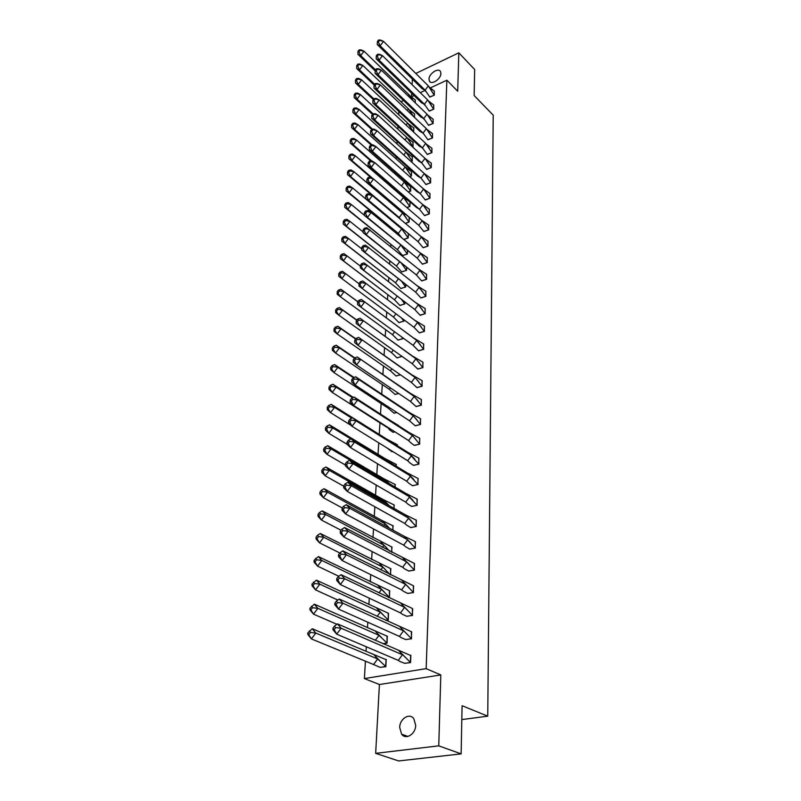 <?xml version="1.0" encoding="UTF-8"?>
<svg xmlns="http://www.w3.org/2000/svg" width="801" height="801" viewBox="0 0 801 801"><rect width="100%" height="100%" fill="white"/><g stroke="black" fill="none" stroke-linecap="round" stroke-linejoin="round"><path stroke-width="1.2" d="M440.9 73.502C440.981 79.059 431.389 85.377 429.416 81.111L429.006 79.139C428.956 73.612 438.497 67.304 440.5 71.579L440.9 73.502M415.689 725.316C415.679 734.096 405.857 740.224 401.601 734.177L399.689 727.418C399.769 718.667 409.531 712.59 413.807 718.697L415.689 725.316M430.417 87.89L446.868 80.19L457.711 91.234L458.823 52.816L474.673 69.547L474.152 95.529L493.216 115.154L487.749 716.174L462.087 705.721L461.136 753.881L398.648 760.95L375.669 753.34L438.758 745.841L440.81 674.933L426.152 668.645L364.385 678.567L365.436 661.185M461.136 753.881L438.758 745.841M458.823 52.816L415.799 73.452M440.81 674.933L379.414 684.515L375.669 753.34M379.414 684.515L364.385 678.567M366.037 651.393L366.317 646.787M367.479 627.744L367.809 622.237M368.891 604.565L369.281 598.187M370.272 581.836L370.713 574.637M371.634 559.549L372.125 551.559M372.966 537.701L373.496 528.94M374.267 516.265L374.848 506.773M375.549 495.228L376.17 485.036M376.81 474.592L377.471 463.729M378.042 454.337L378.743 442.833M379.253 434.422L379.964 422.858M380.495 414.077L381.136 403.544M381.717 394.122L382.297 384.58M382.908 374.528L383.429 365.957M384.079 355.304L384.55 347.664M385.231 336.43L385.641 329.682M386.362 317.897L386.713 312.02M387.474 299.644L387.774 294.738M388.565 281.652L388.805 277.777M389.646 263.98L389.817 261.106M390.708 246.618L390.818 244.716M391.739 229.557L391.799 228.585M393.231 205.076L393.281 204.335M394.192 189.396L394.262 188.215M395.133 173.977L395.223 172.365M396.054 158.798L396.175 156.786M396.966 143.87L397.116 141.457M397.857 129.171L398.027 126.378M398.738 114.703L398.938 111.549M412.415 79.139L412.104 84.676M411.644 93.216L411.454 96.781M461.817 719.578L487.749 716.174M446.868 80.19L426.152 668.645M400.921 101.707L403.524 100.485M411.374 96.811L414.057 95.559M420.255 92.656L424.9 90.483M380.034 667.363L385.852 666.692L386.232 659.393L385.722 659.483M404.575 663.298L410.553 662.617L410.863 655.228L410.352 655.318M383.279 643.814L387.083 643.143L386.963 636.074M405.626 639.538L411.544 638.787L411.364 631.649M386.112 620.465L388.285 620.054L388.185 613.125M406.668 616.249L412.525 615.438L412.345 608.44M388.705 597.566L389.466 597.416L389.376 590.627M407.679 593.411L413.486 592.55L413.316 585.691M390.648 574.888L390.538 568.56M408.67 571.023L414.427 570.112L414.267 563.383M391.829 552.3L391.689 546.903M409.641 549.065L415.349 548.094L415.198 541.506M392.981 530.162L392.81 525.666M410.603 527.529L416.25 526.507L416.109 520.049M394.112 508.455L393.912 504.82M411.544 506.402L417.141 505.331L417.001 498.993M395.223 487.158L394.983 484.355M412.465 485.666L418.012 484.555L417.882 478.337M396.315 466.272L396.044 464.27M413.366 465.321L418.863 464.159L418.743 458.062M397.386 445.777L397.086 444.545M391.829 451.654L392.991 451.644M414.247 445.336L419.704 444.134L419.584 438.157M392.89 432.22L395.013 431.919M415.118 425.731L420.525 424.48L420.405 418.613M393.932 413.126L396.926 412.545M415.979 406.467L421.326 405.186L421.226 399.429M394.953 394.372L398.738 393.521M416.81 387.554L422.127 386.232L422.017 380.585M395.964 375.949L400.47 374.828M417.641 368.981L422.908 367.619L422.798 362.072M396.946 357.847L402.052 356.425M418.452 350.728L423.669 349.336L423.569 343.889M397.917 340.065L402.973 338.663L403.013 337.942M419.243 332.795L424.42 331.374L424.33 326.017M398.878 322.573L403.894 321.151L403.964 319.789M420.024 315.173L425.161 313.712L425.071 308.455M399.819 305.381L404.795 303.929L404.885 302.067M420.795 297.852L425.892 296.36L425.802 291.194M400.74 288.48L405.676 286.998L405.797 284.655M421.556 280.821L426.603 279.309L426.512 274.222M401.651 271.859L406.548 270.348L406.688 267.544M422.297 264.08L427.303 262.538L427.223 257.542M402.543 255.519L407.399 253.977L407.569 250.733M423.028 247.619L427.994 246.047L427.914 241.141M403.894 239.579L408.24 237.867L408.43 234.192M423.739 231.429L428.675 229.837L428.595 225.011M405.456 223.479L409.071 222.027L409.281 217.932M424.45 215.509L429.336 213.887L429.266 209.141M406.968 207.639L409.882 206.448L410.112 201.942M425.141 199.839L429.997 198.197L429.917 193.532M408.41 192.05L410.683 191.109L410.653 186.553M425.832 184.43L430.648 182.758L430.568 178.182M409.812 176.721L411.464 176.01L411.444 171.534M426.502 169.261L431.278 167.579L431.208 163.064M411.153 161.632L412.245 161.161L412.215 156.746M427.163 154.343L431.909 152.631L431.829 148.195M412.445 146.783L413.006 146.543L412.986 142.198M427.814 139.654L432.52 137.922L432.45 133.567M357.566 79.019L361.641 79.88L358.287 84.375L355.444 82.924L355.504 80.04L356.455 80.521L357.566 79.019L356.625 78.538L358.788 78.438L361.641 79.88L407.609 123.034L413.616 132.075L413.737 127.87M428.455 125.196L433.131 123.454L433.061 119.159M414.528 117.427L414.477 113.762M429.086 110.969L433.721 109.196L433.651 104.971M415.288 102.858L415.208 99.875M429.706 96.951L434.312 95.169L434.242 91.004M398.718 650.532L410.372 662.417L410.663 655.488L337.431 623.869L341.126 628.234L402.472 654.767L398.247 660.374L400.059 661.546L404.755 663.338L410.553 662.487M335.699 627.583L334.468 626.122L332.976 628.104L332.986 629.786L336.67 634.162L334.207 629.566L335.699 627.583L341.126 628.234L336.67 634.162L398.247 660.374M334.468 626.122L337.431 623.869M332.976 628.104L334.207 629.566M373.536 664.52L311.409 638.908L307.894 634.572L307.784 632.93L311.409 638.908L315.804 633.06L312.26 628.745L386.042 659.654L385.681 666.492L380.215 667.393L373.536 664.52L377.692 658.983L385.862 666.572M308.956 634.372L310.418 632.42L315.804 633.06L377.692 658.983L375.208 656.099L380.175 661.165M374.087 654.787L375.208 656.099M312.26 628.745L307.784 632.93M310.418 632.42L309.246 630.978M399.839 626.752L411.374 638.597L411.654 631.819L339.264 599.018L342.928 603.223L403.554 630.838L399.379 636.394L401.261 637.686L405.817 639.588L411.554 638.677M337.561 602.552L336.34 601.15L334.868 603.103L334.878 604.865L338.523 609.09L336.09 604.515L337.561 602.552L342.928 603.223L338.523 609.09L399.379 636.394M336.34 601.15L339.264 599.018M334.868 603.103L336.09 604.515M400.931 603.443L412.355 615.248L412.635 608.61L341.066 574.687L344.7 578.733L404.625 607.398L400.49 612.895L402.432 614.307L406.848 616.299L412.535 615.338M339.384 578.062L338.182 576.7L336.72 578.642L336.72 580.475L340.335 584.55L337.932 579.994L339.384 578.062L344.7 578.733L340.335 584.55L400.49 612.895M338.182 576.7L341.066 574.687M336.72 578.642L337.932 579.994M402.012 580.595L413.316 592.37L413.586 585.851L342.828 550.868L346.433 554.763L405.666 584.41L401.571 589.856L403.584 591.388L407.859 593.471L413.486 592.46M341.176 554.072L339.974 552.77L338.533 554.682L338.523 556.595L342.107 560.52L339.734 555.994L341.176 554.072L346.433 554.763L342.107 560.52L401.571 589.856M339.974 552.77L342.828 550.868M338.533 554.682L339.734 555.994M403.063 558.197L414.257 569.932L414.517 563.544L344.55 527.529L348.125 531.293L406.688 561.881L402.633 567.278L404.705 568.93L408.85 571.093L414.427 570.022M342.928 530.592L341.737 529.331L340.315 531.233L340.295 533.206L343.849 536.99L341.496 532.495L342.928 530.592L348.125 531.293L343.849 536.99L402.633 567.278M341.737 529.331L344.55 527.529M340.315 531.233L341.496 532.495M346.242 504.68L349.787 508.305L344.64 507.584L343.459 506.372L346.242 504.68L404.105 536.229L415.178 547.924L415.439 541.656L404.105 536.229L410.833 542.988M403.684 545.141L345.551 513.942L349.787 508.305L407.699 539.794L403.684 545.141L405.797 546.903L409.822 549.136L415.349 548.024M343.228 509.466L345.551 513.942L342.027 510.297L342.047 508.255L343.228 509.466L344.64 507.584M343.459 506.372L342.047 508.255M382.908 643.664L386.913 642.953L379.013 635.333L375.258 640.329M336.871 624.289L313.501 614.137L310.017 609.951L309.917 608.229L313.501 614.137L317.847 608.349L314.342 604.184L387.444 636.324M387.263 636.244L387.093 643.023M311.078 609.631L312.53 607.699L317.847 608.349L379.013 635.333L376.38 632.339L381.596 637.656M375.439 631.278L376.38 632.339M314.342 604.184L309.917 608.229M312.53 607.699L311.359 606.307M385.772 620.314L388.125 619.864L380.305 612.144L377.141 616.359M337.842 600.059L315.554 589.886L312.09 585.841L312 584.049L315.554 589.886L319.849 584.149L316.375 580.134L388.635 613.376M388.465 613.296L388.295 619.944M313.161 585.401L314.593 583.488L319.849 584.149L380.305 612.144L377.521 609.06L382.988 614.617M376.77 608.229L377.521 609.06M316.375 580.134L312 584.049M314.593 583.488L313.431 582.137M388.385 597.416L389.306 597.236L381.576 589.416L378.963 592.89M338.793 576.269L317.556 566.127L314.122 562.232L314.042 560.37L317.556 566.127L321.822 560.45L318.367 556.575L389.817 590.868M389.636 590.788L389.476 597.316M315.194 561.671L316.615 559.769L321.822 560.45L381.576 589.416L378.633 586.242L384.34 592.029M378.062 585.621L378.633 586.242M318.367 556.575L314.042 560.37M316.615 559.769L315.464 558.477M390.067 574.597L382.818 567.128L380.735 569.901M339.814 552.98L319.529 542.858L316.115 539.093L316.045 537.171L319.529 542.858L323.744 537.241L320.32 533.506L390.968 568.8M317.186 538.422L318.588 536.55L323.744 537.241L382.818 567.128L379.734 563.874L385.671 569.881M390.477 574.798L390.798 568.71M320.32 533.506L317.456 535.298L316.045 537.171M318.588 536.55L317.456 535.298M389.837 551.258L384.039 545.271L382.447 547.393M341.046 530.252L321.451 520.059L318.077 516.435L318.007 514.442L321.451 520.059L325.627 514.492L322.232 510.888L392.089 547.143M319.138 515.654L320.53 513.791L325.627 514.492L384.039 545.271L380.805 541.947L386.963 548.154M391.659 552.219L391.929 547.053M322.232 510.888L319.399 512.59L318.007 514.442M320.53 513.791L319.399 512.59M405.116 514.683L416.079 526.347L416.34 520.199L405.116 514.683L347.894 482.292L351.409 485.786L408.68 518.127L404.705 523.423L406.878 525.306L410.773 527.609L416.25 526.447M346.322 485.056L345.151 483.884L343.759 485.746L343.729 487.849L347.223 491.363L344.921 486.918L346.322 485.056L351.409 485.786L347.223 491.363L404.705 523.423M345.151 483.884L347.894 482.292M343.759 485.746L344.921 486.918M389.586 528.31L385.241 523.824L384.11 525.326M342.277 507.954L323.344 497.721L319.989 494.217L319.929 492.174L321.051 493.336L323.344 497.721L327.469 492.214L324.105 488.73L381.807 520.4L393.201 525.897M321.051 493.336L322.433 491.494L327.469 492.214L385.241 523.824L381.867 520.45L388.225 526.838M392.81 530.072L393.041 525.806M324.105 488.73L321.311 490.332L319.929 492.174M322.433 491.494L321.311 490.332M406.107 493.546L416.971 505.171L417.221 499.143L406.107 493.546L349.516 460.345L353.001 463.719L409.641 496.88L405.707 502.117L407.929 504.119L411.714 506.482L417.141 505.271M347.964 462.978L346.803 461.847L345.421 463.689L345.391 465.852L348.856 469.246L346.583 464.82L347.964 462.978L353.001 463.719L348.856 469.246L405.707 502.117M346.803 461.847L349.516 460.345M345.421 463.689L346.583 464.82M389.266 505.711L386.412 502.778L385.722 503.699M343.749 486.227L325.196 475.824L321.862 472.45L321.812 470.337L322.923 471.459L325.196 475.824L329.281 470.367L325.937 467.013L383.008 499.474L394.292 505.051M322.923 471.459L324.295 469.646L329.281 470.367L386.412 502.778L383.008 499.474M393.952 508.365L394.132 504.96M325.937 467.013L323.183 468.525L321.812 470.337M324.295 469.646L323.183 468.525M407.088 472.81L417.842 484.395L418.092 478.477L407.088 472.81L351.108 438.838L354.563 442.082L410.593 476.024L406.688 481.221L408.951 483.343L412.625 485.746L418.012 484.495M349.576 441.331L348.425 440.25L347.063 442.072L347.023 444.295L350.458 447.559L348.215 443.163L349.576 441.331L354.563 442.082L350.458 447.559L406.688 481.221M348.425 440.25L351.108 438.838M347.063 442.072L348.215 443.163M388.815 483.404L387.284 482.502M345.401 465.031L327.008 454.357L323.704 451.103L323.664 448.94L324.765 450.022L327.008 454.357L331.053 448.95L327.739 445.716L384.19 478.938L395.364 484.585M324.765 450.022L326.117 448.22L331.053 448.95L387.564 482.132L384.19 478.938M395.063 487.068L395.193 484.495M327.739 445.716L325.016 447.138L323.664 448.94M326.117 448.22L325.016 447.138M408.049 452.465L418.693 464.009L418.943 458.192L408.049 452.465L352.67 417.752L356.095 420.885L411.524 455.569L407.659 460.715L409.962 462.948L413.526 465.401L418.863 464.109M351.158 420.125L350.017 419.073L348.665 420.885L348.615 423.158L352.029 426.302L349.807 421.927L351.158 420.125L356.095 420.885L352.029 426.302L407.659 460.715M350.017 419.073L352.67 417.752M348.665 420.885L349.807 421.927M347.023 444.245L328.79 433.311L325.506 430.167L325.476 427.954L326.568 428.996L328.79 433.311L332.795 427.954L329.501 424.84L385.351 458.773L396.405 464.5M326.568 428.996L327.909 427.213L332.795 427.954L350.908 438.948M385.351 458.773L388.004 461.236M396.155 466.172L396.245 464.4M329.501 424.84L326.808 426.172L325.476 427.954M327.909 427.213L326.808 426.172M408.991 432.49L412.435 435.494L419.534 443.994L419.774 438.287L408.991 432.49L354.192 397.076L357.596 400.089L412.435 435.494L408.61 440.59L410.943 442.943L414.417 445.436L419.704 444.104M352.71 399.329L351.579 398.317L350.237 400.11L350.187 402.432L353.571 405.466L351.369 401.111L352.71 399.329L357.596 400.089L353.571 405.466L408.61 440.59M351.579 398.317L354.192 397.076M350.237 400.11L351.369 401.111M392.78 451.514L391.979 451.734L386.793 447.809M386.643 439.048L397.436 444.775M352.63 417.772L331.234 404.355L334.508 407.369L330.533 412.665L350.948 425.301M330.533 412.665L327.279 409.641L327.249 407.369L330.533 412.665M328.34 408.38L329.662 406.608L334.508 407.369L351.799 418.192M397.226 445.676L397.276 444.675M331.234 404.355L328.57 405.606L327.249 407.369M329.662 406.608L328.57 405.606M409.912 412.885L413.326 415.779L420.365 424.35L420.595 418.743L409.912 412.885L355.694 376.8L359.068 379.704L413.326 415.779L409.531 420.835L415.278 425.822L420.525 424.45M354.232 378.933L353.111 377.962L351.779 379.734L351.719 382.097L355.083 385.031L352.901 380.705L354.232 378.933L359.068 379.704L355.083 385.031L409.531 420.835M353.111 377.962L355.694 376.8M351.779 379.734L352.901 380.705M394.813 431.789L393.041 432.31L389.426 429.706L387.424 427.073M392.46 421.807L398.447 425.411M353.381 397.466L332.936 384.27L336.18 387.163L332.245 392.42L387.153 427.444M332.245 392.42L329.011 389.496L328.991 387.183L332.245 392.42M330.072 388.155L331.384 386.402L336.18 387.163L352.67 397.797M332.936 384.27L330.302 385.431L328.991 387.183M331.384 386.402L330.302 385.431M410.813 393.631L414.207 396.425L421.166 405.056L421.396 399.549L410.813 393.631L357.166 356.916L414.207 396.425L410.452 401.441L416.14 406.568L421.336 405.166M355.724 358.928L354.613 357.987L353.291 359.749L353.231 362.162L356.565 364.986L354.402 360.68L355.724 358.928L360.51 359.709L356.565 364.986L410.452 401.441M354.613 357.987L357.166 356.916M353.291 359.749L354.402 360.68M396.735 412.425L394.082 413.226L388.255 408.22L388.946 407.298M354.112 377.511L334.598 364.555L337.822 367.349L333.927 372.555L388.255 408.22M333.927 372.555L330.723 369.742L330.703 367.379L333.927 372.555M331.774 368.31L333.076 366.578L337.822 367.349L353.531 377.772M334.598 364.555L332.004 365.646L330.703 367.379M333.076 366.578L332.004 365.646M411.704 374.728L415.068 377.431L421.967 386.112L422.187 380.705L411.704 374.728L358.608 337.401L415.068 377.431L411.344 382.397L416.971 387.664L422.127 386.222M357.186 339.304L356.085 338.402L354.783 340.135L354.713 342.598L358.017 345.311L355.884 341.046L357.186 339.304L361.932 340.095L358.017 345.311L411.344 382.397M356.085 338.402L358.608 337.401M354.783 340.135L355.884 341.046M398.568 393.401L395.103 394.472L389.336 389.336L390.427 387.894M354.833 357.897L336.24 345.211L339.434 347.904L335.569 353.061L389.336 389.336M335.569 353.061L332.385 350.347L332.375 347.944L335.569 353.061M333.446 348.846L334.728 347.123L339.434 347.904L354.483 358.157M336.24 345.211L333.667 346.222L332.375 347.944M334.728 347.123L333.667 346.222M412.585 356.155L415.919 358.768L422.748 367.499L422.968 362.192L412.585 356.155L360.019 318.247L415.919 358.768L412.225 363.694L417.792 369.091L422.908 367.609M358.618 320.04L357.526 319.178L356.235 320.901L356.165 323.404L359.449 326.017L357.326 321.772L358.618 320.04L363.324 320.851L359.449 326.017L412.225 363.694M357.526 319.178L360.019 318.247M356.235 320.901L357.326 321.772M400.3 374.708L396.115 376.059L390.407 370.783L391.859 368.85M355.794 338.793L337.842 326.227L341.016 328.821L337.191 333.927L390.407 370.783M337.191 333.927L334.027 331.314L334.027 328.871L337.191 333.927M335.078 329.742L336.36 328.03L341.016 328.821L355.604 339.033M337.842 326.227L335.299 327.168L334.027 328.871M336.36 328.03L335.299 327.168M413.446 337.922L416.75 340.435L423.509 349.216L423.729 343.999L413.446 337.922L361.411 299.464L416.75 340.435L413.096 345.321L418.603 350.838L423.669 349.336M360.029 301.146L358.938 300.315L357.667 302.017L357.586 304.57L360.85 307.083L358.748 302.858L360.029 301.146L364.685 301.957L360.85 307.083L413.096 345.321M358.938 300.315L361.411 299.464M357.667 302.017L358.748 302.858M401.822 356.265L397.096 357.957L391.449 352.56L393.261 350.157M356.845 320.09L339.414 307.584L342.568 310.087L338.773 315.153L391.449 352.56M338.773 315.153L335.639 312.63L335.639 310.147L338.773 315.153M336.69 310.978L337.952 309.296L342.568 310.087L356.725 320.24M339.414 307.584L336.901 308.455L335.639 310.147M337.952 309.296L336.901 308.455M417.571 322.433L413.947 327.269L362.222 288.5L366.027 283.414L361.411 282.603L360.33 281.792L362.773 281.011L417.571 322.433L424.27 331.254L424.48 326.127L414.467 320.08M360.33 281.792L359.068 283.494L362.222 288.5L358.988 286.077L413.947 327.269L419.404 332.906L424.42 331.374M358.988 286.077L359.068 283.494M360.15 284.295L361.411 282.603M401.732 337.001L402.823 338.553L398.067 340.165L392.48 334.658L394.623 331.804M357.887 301.727L340.966 289.291L344.09 291.694L340.335 296.71L392.48 334.658M340.335 296.71L337.221 294.287L337.231 291.764L340.335 296.71M402.863 337.832L402.973 338.663M338.272 292.565L339.524 290.893L344.09 291.694L357.837 301.797M340.966 289.291L338.483 290.092L337.231 291.764M339.524 290.893L338.483 290.092M418.372 304.74L414.778 309.536L363.574 270.247L367.339 265.211L362.773 264.39L361.702 263.619L364.115 262.898L418.372 304.74L425.011 313.602L425.221 308.565L415.729 302.688M361.702 263.619L360.44 265.301L363.574 270.247L360.36 267.914L414.778 309.536L420.175 315.294L425.151 313.712M360.36 267.914L360.44 265.301M361.511 266.072L362.773 264.39M401.611 318.027L403.744 321.031L399.028 322.683L393.491 317.066L395.954 313.782M339.814 274.493L341.867 278.608L338.773 276.275L338.783 273.712L339.814 274.493L341.056 272.831L340.024 272.06L342.488 271.319L345.591 273.632L341.867 278.608L393.491 317.066M403.814 319.679L403.894 321.151M341.056 272.831L345.591 273.632L359.058 283.764M340.024 272.06L338.783 273.712M419.163 287.349L415.599 292.105L364.896 252.335L368.63 247.339L364.105 246.518L363.043 245.767L365.426 245.116L419.163 287.349L425.731 296.25L425.942 291.304L416.951 285.597M363.043 245.767L361.792 247.429L362.863 248.18L364.896 252.335L361.712 250.092L415.599 292.105L420.946 297.972L425.872 296.37M361.712 250.092L361.792 247.429M362.863 248.18L364.105 246.518M397.186 296.16L394.482 299.764L340.305 258.583L340.315 255.99L341.336 256.731L343.369 260.836L394.482 299.764L399.959 305.501L404.645 303.819L401.651 299.584M341.336 256.731L342.568 255.088L341.546 254.348L343.979 253.667L347.053 255.899L343.369 260.836L340.305 258.583M404.735 301.957L404.785 303.929M342.568 255.088L347.053 255.899L360.42 266.172M341.546 254.348L340.315 255.99M419.944 270.257L416.41 274.973L366.197 234.733L369.892 229.787L364.355 228.245L366.718 227.654L419.944 270.257L426.452 279.199L426.653 274.332L418.132 268.796M364.355 228.245L363.123 229.887L364.175 230.608L366.197 234.733L363.033 232.58L416.41 274.973L421.696 280.951L426.583 279.309M363.033 232.58L363.123 229.887M364.175 230.608L365.416 228.956M398.387 278.848L395.464 282.763L341.797 241.201L341.817 238.568L342.838 239.289L344.851 243.364L395.464 282.763L400.88 288.6L405.526 286.888L401.631 281.391M342.838 239.289L344.06 237.657L343.038 236.946L345.441 236.335L348.505 238.478L344.851 243.364L341.797 241.201M405.646 284.545L405.666 286.998M344.06 237.657L348.505 238.478L361.752 248.881M343.038 236.946L341.817 238.568M420.705 253.456L417.201 258.132L367.469 217.451L371.143 212.555L365.646 211.023L367.989 210.493L371.143 212.555L420.705 253.456L427.153 262.438L427.354 257.652L419.293 252.295M365.646 211.023L364.425 212.655L365.476 213.346L367.469 217.451L364.335 215.379L417.201 258.132L422.447 264.21L427.283 262.538M364.335 215.379L364.425 212.655M365.476 213.346L366.698 211.714M399.569 261.847L396.425 266.042L343.269 224.13L343.299 221.466L344.31 222.157L346.292 226.212L396.425 266.042L401.792 271.98L406.397 270.247L401.521 263.409M344.31 222.157L345.511 220.545L344.5 219.854L346.883 219.294L349.917 221.366L346.292 226.212L343.269 224.13M406.548 267.434L406.528 270.348M345.511 220.545L349.917 221.366L363.053 231.9M344.5 219.854L343.299 221.466M421.456 236.946L417.982 241.582L368.73 200.48L372.365 195.614L366.918 194.112L369.231 193.642L372.365 195.614L421.456 236.946L427.844 245.947L428.044 241.241L420.415 236.065M366.918 194.112L365.707 195.734L366.748 196.395L368.73 200.48L365.616 198.478L417.982 241.582L423.168 247.749L427.974 246.057M365.616 198.478L365.707 195.734M366.748 196.395L367.959 194.773M400.72 245.126L397.366 249.612L344.72 207.349L344.75 204.655L345.752 205.326L347.724 209.351L397.366 249.612L402.683 255.639L407.258 253.877L401.271 245.577M345.752 205.326L346.943 203.714L345.942 203.054L348.295 202.563L351.319 204.545L347.724 209.351L344.72 207.349M407.429 250.613L407.379 253.977M346.943 203.714L351.319 204.545L364.345 215.199M345.942 203.054L344.75 204.655M422.187 220.706L418.743 225.301L369.962 183.799L373.566 178.973L368.17 177.492L370.462 177.071L373.566 178.973L422.187 220.706L428.525 229.737L428.715 225.111L421.807 220.375M368.17 177.492L366.968 179.104L367.999 179.734L369.962 183.799L366.868 181.877L418.743 225.301L423.889 231.559L428.645 229.847M366.868 181.877L366.968 179.104M367.999 179.734L369.201 178.132M403.764 239.479L408.099 237.777L401.701 228.886L398.297 233.441L395.273 231.459L346.142 190.858L346.172 188.135L347.163 188.776L349.126 192.781L398.297 233.441L401.792 237.847M400.59 227.965L401.822 228.675M347.163 188.776L348.355 187.184L347.364 186.553L349.687 186.112L352.68 188.025L349.126 192.781L346.142 190.858M408.29 234.072L408.22 237.877M348.355 187.184L352.68 188.025L401.701 228.886M347.364 186.553L346.172 188.135M422.918 204.726L419.504 209.291L371.173 167.409L374.748 162.623L369.391 161.161L371.664 160.801L374.748 162.623L422.918 204.726L429.196 213.797L429.386 209.241L422.568 204.425M369.391 161.161L368.21 162.753L369.231 163.364L371.173 167.409L368.1 165.567L416.4 207.389L419.504 209.291L424.59 215.639L429.306 213.897M368.1 165.567L368.21 162.753M369.231 163.364L370.422 161.772M405.346 223.379L408.921 221.937L402.583 213.026L399.208 217.542L396.205 215.629L347.534 174.648L347.574 171.905L348.565 172.515L350.498 176.5L399.208 217.542L400.38 219.204M401.822 212.375L405.366 214.608M348.565 172.515L349.737 170.943L348.745 170.323L351.058 169.942L354.032 171.774L350.498 176.5L347.534 174.648M409.141 217.812L409.041 222.037M349.737 170.943L354.032 171.774L402.583 213.026L406.177 217.772M348.745 170.323L347.574 171.905M423.629 189.016L420.245 193.552L372.365 151.299L375.909 146.553L370.603 145.111L372.845 144.801L375.909 146.553L423.629 189.016L429.847 198.107L430.037 193.632L423.599 188.986M370.603 145.111L369.421 146.693L370.442 147.284L372.365 151.299L369.311 149.527L417.161 191.709L420.245 193.552L425.291 199.98L429.967 198.207M369.311 149.527L369.421 146.693M370.442 147.284L371.624 145.702M406.848 207.539L409.742 206.358L403.454 197.416L400.17 201.802M403.013 197.036L410.112 202.032M349.937 156.535L351.849 160.5L348.906 158.708L348.956 155.945L349.937 156.535L351.098 154.973L350.117 154.383L352.4 154.042L355.354 155.815L351.849 160.5L372.976 178.613M348.906 158.708L370.352 177.091M409.972 201.912L409.852 206.458M351.098 154.973L355.354 155.815L403.454 197.416M350.117 154.383L348.956 155.945M424.33 173.567L420.976 178.052L373.536 135.459L377.051 130.763L371.784 129.341L374.007 129.081L377.051 130.763L424.33 173.567L430.497 182.678L430.688 178.273L424.45 173.707M371.784 129.341L370.613 130.903L371.624 131.464L373.536 135.459L370.513 133.757L417.922 176.29L420.976 178.052L425.972 184.57L430.608 182.778M370.513 133.757L370.613 130.903M371.624 131.464L372.795 129.902M408.3 191.96L410.543 191.018L404.315 182.057L401.411 185.932M404.185 181.947L410.903 186.763M351.279 140.816L353.181 144.761L350.257 143.049L350.307 140.255L351.279 140.816L352.44 139.264L351.459 138.703L353.722 138.413L356.655 140.115L353.181 144.761L371.574 160.811M350.257 143.049L370.773 160.941M410.773 186.643L410.653 191.119M352.44 139.264L356.655 140.115L404.315 182.057M351.459 138.703L350.307 140.255M425.021 158.358L421.686 162.813L374.688 119.89L378.172 115.234L372.956 113.832L375.148 113.622L378.172 115.234L425.021 158.358L431.138 167.499L431.318 163.164L425.261 158.668M419.093 161.361L371.684 118.258L371.794 115.384L372.795 115.925L373.957 114.373M418.653 161.111L421.686 162.813L426.643 169.411L431.238 167.589M372.795 115.925L374.688 119.89L371.684 118.258M372.956 113.832L371.794 115.384M409.701 176.631L411.324 175.93L405.156 166.948L402.623 170.333M405.226 167.039L411.694 171.744M352.61 125.367L354.493 129.281L351.589 127.639L351.639 124.816L352.61 125.367L353.752 123.825L352.78 123.284L355.023 123.044L357.937 124.676L354.493 129.281L372.085 144.911M351.589 127.639L371.193 145.031M411.554 171.624L411.434 176.03M353.752 123.825L357.937 124.676L405.156 166.948M352.78 123.284L351.639 124.816M425.701 143.399L422.397 147.825L375.819 104.591L379.274 99.965L374.097 98.583L376.27 98.413L379.274 99.965L425.701 143.399L431.759 152.56L431.939 148.295L426.052 143.86M374.097 98.583L372.946 100.115L373.947 100.636L375.819 104.591L372.835 103.019L419.384 146.183L422.397 147.825L427.303 154.493L431.869 152.651M372.835 103.019L372.946 100.115M373.947 100.636L375.098 99.094M411.053 161.542L412.104 161.081L405.987 152.08L403.814 154.983M406.177 152.32L412.465 156.966M353.912 110.168L355.774 114.072L352.891 112.49L352.951 109.647L353.912 110.168L355.043 108.646L354.082 108.125L356.295 107.935L359.188 109.497L355.774 114.072L372.585 129.241M352.891 112.49L371.704 129.452M412.325 156.846L412.205 161.171M355.043 108.646L359.188 109.497L405.987 152.08M354.082 108.125L352.951 109.647M426.372 128.681L423.088 133.066L376.931 89.532L380.355 84.946L375.228 83.584L377.381 83.464L380.355 84.946L426.372 128.681L432.38 137.852L432.56 133.657L426.833 129.291M375.228 83.584L374.087 85.106L375.068 85.607L376.931 89.532L373.967 88.03L420.104 131.484L423.088 133.066L427.954 139.805L432.48 137.942M373.967 88.03L374.087 85.106M375.068 85.607L376.21 84.075M412.345 146.693L412.865 146.463L406.808 137.442L404.966 139.895M407.108 137.822L413.226 142.408M355.193 95.229L357.046 99.104L354.182 97.582L354.232 94.718L355.193 95.229L356.315 93.717L355.364 93.216L357.556 93.066L360.43 94.568L357.046 99.104L373.086 113.812M354.182 97.582L372.525 114.403M413.086 142.288L412.966 146.553M356.315 93.717L360.43 94.568L406.808 137.442M355.364 93.216L354.232 94.718M427.033 114.193L423.779 118.538L378.022 74.723L381.426 70.178L376.33 68.836L378.462 68.756L381.426 70.178L427.033 114.193L432.991 123.374L433.161 119.249L427.594 114.944M376.33 68.836L375.198 70.348L376.18 70.828L378.022 74.723L375.078 73.291L420.805 117.026L423.779 118.538L428.595 125.346L433.081 123.474M375.078 73.291L375.198 70.348M376.18 70.828L377.311 69.307M407.609 123.034L406.097 125.056M408.019 123.564L413.967 128.09M356.455 80.521L358.287 84.375L373.867 98.893M355.444 82.924L373.346 99.584M413.616 132.075L413.837 127.96M356.625 78.538L355.504 80.04M427.674 99.925L424.45 104.25L379.103 60.165L382.467 55.649L377.421 54.328L379.534 54.288L382.467 55.649L427.674 99.925L433.581 109.126L433.752 105.061L428.345 100.826M377.421 54.328L376.3 55.83L377.271 56.28L379.103 60.165L376.18 58.783L421.506 102.788L424.45 104.25L429.226 111.119L433.681 109.216M376.18 58.783L376.3 55.83M377.271 56.28L378.402 54.778M413.526 116.465L408.4 108.846L407.198 110.458M408.91 109.517L414.708 113.982M357.687 66.062L359.509 69.897L356.685 68.496L356.745 65.592L357.687 66.062L358.798 64.571L357.857 64.11L360.009 64.05L362.843 65.432L359.509 69.897L374.708 84.275M356.685 68.496L374.157 85.006M358.798 64.571L362.843 65.432L408.4 108.846M414.397 117.296L414.578 113.852M357.857 64.11L356.745 65.592M428.315 85.887L425.111 90.173L380.165 45.837L383.499 41.362L378.493 40.05L380.585 40.06L383.499 41.362L428.315 85.887L434.172 95.099L434.342 91.094L429.076 86.919M378.493 40.05L377.381 41.542L378.352 41.972L380.165 45.837L377.261 44.516L422.187 88.771L425.111 90.173L429.847 97.111L434.262 95.189M377.261 44.516L377.381 41.542M378.352 41.972L379.464 40.481M413.336 100.976L409.181 94.878L408.27 96.09M409.792 95.689L415.429 100.085M358.908 51.825L360.72 55.639L357.907 54.308L357.977 51.384L358.908 51.825L360.009 50.353L359.078 49.912L361.201 49.892L364.024 51.214L360.72 55.639L375.549 69.877M357.907 54.308L375.178 70.858M360.009 50.353L364.024 51.214L409.181 94.878M415.158 102.728L415.298 99.965M359.078 49.912L357.977 51.384M429.416 81.111L430.387 82.082M401.601 734.177L407.929 736.429M399.649 651.583L405.206 657.241M400.57 627.563L406.387 633.471M401.481 604.034L407.539 610.162M402.372 580.975L408.66 587.323M403.253 558.377L409.762 564.935M411.874 521.451L405.316 514.753M412.895 500.325L406.518 493.696M389.356 505.761L383.148 499.524M413.897 479.599L407.689 473.041M389.606 483.864L384.53 479.058M414.878 459.263L408.83 452.775M389.506 462.137L385.872 458.983M415.839 439.308L409.942 432.89M388.225 440.039L387.183 439.268M416.77 419.704L411.033 413.366M417.691 400.47L412.094 394.192M418.583 381.576L413.136 375.379M419.464 363.023L414.147 356.886M420.325 344.79L415.138 338.733M421.166 326.878L416.109 320.901M421.997 309.276L417.061 303.369M422.808 291.985L417.992 286.147M423.599 274.983L418.903 269.216M402.472 282.523L401.972 281.662M424.38 258.272L419.794 252.575M403.424 265.932L402.182 263.94M425.141 241.832L420.665 236.215M404.365 249.612L401.972 246.157M425.892 225.672L422.277 220.806M405.276 233.562L400.921 228.155M426.633 209.782L423.178 205.056M402.553 212.996L401.922 212.425M427.354 194.142L424.049 189.547M419.944 193.371L420.465 193.892M407.058 202.242L403.634 197.637M428.064 178.763L424.91 174.298M420.525 177.802L421.296 178.563M407.929 186.953L404.655 182.478M428.765 163.624L425.742 159.289M421.106 162.493L422.107 163.484M408.78 171.915L405.646 167.559M429.446 148.736L426.553 144.52M421.696 147.444L422.898 148.646M409.621 157.116L406.618 152.881M430.117 134.077L427.344 129.982M422.467 132.816L423.679 134.037M410.442 142.548L407.559 138.423M430.778 119.649L428.124 115.664M423.228 118.418L424.44 119.659M411.253 128.2L408.49 124.185M431.429 105.452L428.885 101.577M423.979 104.25L425.191 105.502M412.054 114.072L409.401 110.168M432.069 91.464L429.626 87.699M424.71 90.293L425.922 91.574M412.835 100.165L410.292 96.37"/></g></svg>

